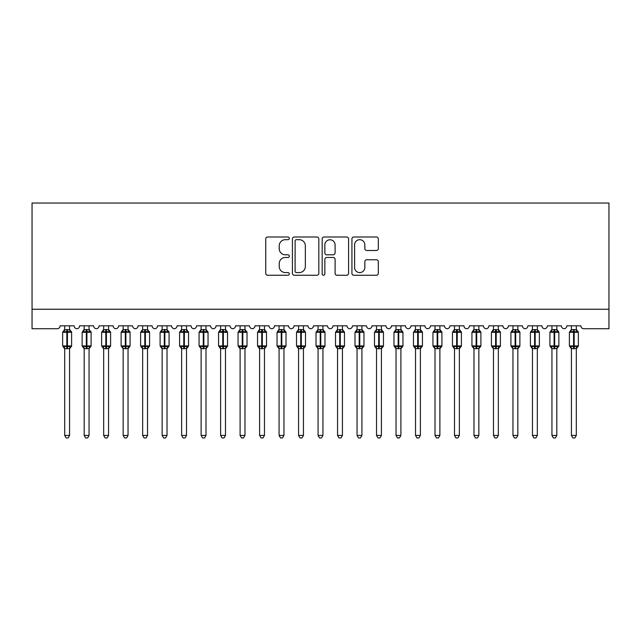 <?xml version="1.0" encoding="UTF-8"?>
<svg xmlns="http://www.w3.org/2000/svg" width="641" height="641" viewBox="0 0 641 641"><rect width="100%" height="100%" fill="white"/><g stroke="black" fill="none" stroke-linecap="round" stroke-linejoin="round"><path stroke-width="0.96" d="M289.315 238.34A1.338 1.338 0 0 0 287.977 237.002L267.65 237.002A1.915 1.915 0 0 0 265.743 238.917L265.743 273.354A1.915 1.915 0 0 0 267.65 275.261L287.977 275.261A1.338 1.338 0 0 0 289.315 273.923A1.338 1.338 0 0 0 287.977 272.585L285.349 272.585A6.122 6.122 0 0 1 279.228 266.464L279.228 263.595A6.122 6.122 0 0 1 285.349 257.474L287.977 257.474A1.338 1.338 0 0 0 289.315 256.136A1.338 1.338 0 0 0 287.977 254.798L285.349 254.798A6.122 6.122 0 0 1 279.228 248.676L279.228 245.807A6.122 6.122 0 0 1 285.349 239.686L287.977 239.686A1.338 1.338 0 0 0 289.315 238.34M376.411 250.495A1.915 1.915 0 0 0 378.326 248.58L378.326 238.917A1.915 1.915 0 0 0 376.411 237.002L353.832 237.002A1.915 1.915 0 0 0 351.925 238.917L351.925 273.354A1.915 1.915 0 0 0 353.832 275.261L376.411 275.261A1.915 1.915 0 0 0 378.326 273.354L378.326 261.68A1.915 1.915 0 0 0 376.411 259.773L366.748 259.773A1.915 1.915 0 0 0 364.833 261.68L364.833 267.473A5.12 5.12 0 0 1 359.721 272.585A5.12 5.12 0 0 1 354.601 267.473L354.601 244.798A5.12 5.12 0 0 1 359.721 239.686A5.12 5.12 0 0 1 364.833 244.798L364.833 248.58A1.915 1.915 0 0 0 366.748 250.495L376.411 250.495M608.95 309.242L608.95 203.029L32.05 203.029L32.05 328.737L57.193 328.737A2.925 2.925 0 0 0 60.118 325.812L74.148 325.812A2.925 2.925 0 0 0 76.88 328.729A2.925 2.925 0 0 0 79.604 325.812L93.634 325.812A2.925 2.925 0 0 0 96.366 328.729A2.925 2.925 0 0 0 99.099 325.812L113.128 325.812A2.925 2.925 0 0 0 115.853 328.729A2.925 2.925 0 0 0 118.585 325.812L132.615 325.812A2.925 2.925 0 0 0 135.347 328.729A2.925 2.925 0 0 0 138.071 325.812L152.109 325.812A2.925 2.925 0 0 0 154.834 328.729A2.925 2.925 0 0 0 157.566 325.812L171.596 325.812A2.925 2.925 0 0 0 174.328 328.729A2.925 2.925 0 0 0 177.052 325.812L191.09 325.812A2.925 2.925 0 0 0 193.814 328.729A2.925 2.925 0 0 0 196.547 325.812L210.577 325.812A2.925 2.925 0 0 0 213.309 328.729A2.925 2.925 0 0 0 216.033 325.812L230.071 325.812A2.925 2.925 0 0 0 232.795 328.729A2.925 2.925 0 0 0 235.527 325.812L249.557 325.812A2.925 2.925 0 0 0 252.282 328.729A2.925 2.925 0 0 0 255.014 325.812L269.044 325.812A2.925 2.925 0 0 0 271.776 328.729A2.925 2.925 0 0 0 274.5 325.812L288.538 325.812A2.925 2.925 0 0 0 291.262 328.729A2.925 2.925 0 0 0 293.995 325.812L308.025 325.812A2.925 2.925 0 0 0 310.757 328.729A2.925 2.925 0 0 0 313.481 325.812L327.519 325.812A2.925 2.925 0 0 0 330.243 328.729A2.925 2.925 0 0 0 332.975 325.812L347.005 325.812A2.925 2.925 0 0 0 349.738 328.729A2.925 2.925 0 0 0 352.462 325.812L366.5 325.812A2.925 2.925 0 0 0 369.224 328.729A2.925 2.925 0 0 0 371.956 325.812L385.986 325.812A2.925 2.925 0 0 0 388.718 328.729A2.925 2.925 0 0 0 391.443 325.812L405.473 325.812A2.925 2.925 0 0 0 408.205 328.729A2.925 2.925 0 0 0 410.929 325.812L424.967 325.812A2.925 2.925 0 0 0 427.691 328.729A2.925 2.925 0 0 0 430.423 325.812L444.453 325.812A2.925 2.925 0 0 0 447.186 328.729A2.925 2.925 0 0 0 449.91 325.812L463.948 325.812A2.925 2.925 0 0 0 466.672 328.729A2.925 2.925 0 0 0 469.404 325.812L483.434 325.812A2.925 2.925 0 0 0 486.166 328.729A2.925 2.925 0 0 0 488.891 325.812L502.929 325.812A2.925 2.925 0 0 0 505.653 328.729A2.925 2.925 0 0 0 508.385 325.812L522.415 325.812A2.925 2.925 0 0 0 525.147 328.729A2.925 2.925 0 0 0 527.872 325.812L541.901 325.812A2.925 2.925 0 0 0 544.634 328.729A2.925 2.925 0 0 0 547.366 325.812L561.396 325.812A2.925 2.925 0 0 0 564.12 328.729A2.925 2.925 0 0 0 566.852 325.812L580.882 325.812A2.925 2.925 0 0 0 583.807 328.737L608.95 328.737L608.95 309.242L32.05 309.242M318.825 238.917A1.915 1.915 0 0 0 316.91 237.002L294.339 237.002A1.915 1.915 0 0 0 292.424 238.917L292.424 273.354A1.915 1.915 0 0 0 294.339 275.261L316.91 275.261A1.915 1.915 0 0 0 318.825 273.354L318.825 238.917M324.09 237.002L346.661 237.002A1.915 1.915 0 0 1 348.576 238.917L348.576 273.354A1.915 1.915 0 0 1 346.661 275.261L336.998 275.261A1.915 1.915 0 0 1 335.091 273.354L335.091 259.389A1.915 1.915 0 0 0 333.176 257.474L326.766 257.474A1.915 1.915 0 0 0 324.851 259.389L324.851 273.923A1.338 1.338 0 0 1 323.513 275.261A1.338 1.338 0 0 1 322.175 273.923L322.175 238.917A1.915 1.915 0 0 1 324.09 237.002M296.446 239.686A1.338 1.338 0 0 0 295.1 241.024L295.1 271.247A1.338 1.338 0 0 0 296.446 272.585L299.219 272.585A6.122 6.122 0 0 0 305.34 266.464L305.34 245.807A6.122 6.122 0 0 0 299.219 239.686L296.446 239.686M335.091 244.894A5.12 5.12 0 0 0 329.971 239.774A5.12 5.12 0 0 0 324.851 244.894L324.851 252.883A1.915 1.915 0 0 0 326.766 254.798L333.176 254.798A1.915 1.915 0 0 0 335.091 252.883L335.091 244.894M64.693 435.439L69.565 435.439L68.106 437.971L66.159 437.971L64.693 435.439L64.693 348.536A2.147 2.043 180 0 0 63.571 346.749L63.988 346.124L66.84 346.813L66.84 345.932L67.425 345.932L67.425 331.413L70.278 332.102L70.975 331.373A0.978 0.978 0 0 1 71.616 332.294L62.65 332.294L62.65 345.932L66.84 345.932L66.84 331.413L63.988 332.102L63.571 331.477A2.147 2.043 0 0 0 64.693 329.674L69.573 329.778L69.565 325.812M69.565 435.439L69.573 348.448L66.84 348.736L66.84 346.813L67.425 346.813L67.425 345.932L71.616 345.932A0.978 0.978 0 0 1 70.975 346.853L69.565 348.864M69.565 348.552L69.565 348.552A2.147 2.043 180 0 1 70.694 346.749L70.278 346.124L67.425 346.813L67.425 348.736M66.84 348.736L64.693 348.552M64.693 325.812L64.693 329.69M63.988 332.102L64.276 331.269M70.278 332.102L69.573 329.778M69.573 348.448L70.278 346.124M64.693 348.448L63.988 346.124M84.187 435.439L89.059 435.439L87.593 437.971L85.646 437.971L84.187 435.439L84.187 348.536A2.147 2.043 180 0 0 83.058 346.749L83.482 346.124L86.327 346.813L86.327 345.932L86.912 345.932L86.912 331.413L89.764 332.102L90.461 331.373A0.978 0.978 0 0 1 91.102 332.294L82.136 332.294L82.136 345.932L86.327 345.932L86.327 331.413L83.482 332.102L83.058 331.477A2.147 2.043 0 0 0 84.187 329.674L89.059 329.778L89.059 325.812M89.059 435.439L89.059 348.448L86.327 348.736L86.327 346.813L86.912 346.813L86.912 345.932L91.102 345.932A0.978 0.978 0 0 1 90.461 346.853L89.059 348.864M89.059 348.552L89.059 348.552A2.147 2.043 180 0 1 90.181 346.749L89.764 346.124L86.912 346.813L86.912 348.736M86.327 348.736L84.187 348.552M84.187 325.812L84.187 329.69M83.482 332.102L83.763 331.269M89.764 332.102L89.059 329.778M89.059 348.448L89.764 346.124M84.187 348.448L83.482 346.124M103.674 435.439L108.545 435.439L107.087 437.971L105.14 437.971L103.674 435.439L103.674 348.536A2.147 2.043 180 0 0 102.552 346.749L102.969 346.124L105.821 346.813L105.821 345.932L106.406 345.932L106.406 331.413L109.258 332.102L109.956 331.373A0.978 0.978 0 0 1 110.597 332.294L101.631 332.294L101.631 345.932L105.821 345.932L105.821 331.413L102.969 332.102L102.552 331.477A2.147 2.043 0 0 0 103.674 329.674L108.545 329.778L108.545 325.812M108.545 435.439L108.545 348.448L105.821 348.736L105.821 346.813L106.406 346.813L106.406 345.932L110.597 345.932A0.978 0.978 0 0 1 109.956 346.853L108.545 348.864M108.545 348.552L108.545 348.552A2.147 2.043 180 0 1 109.675 346.749L109.258 346.124L106.406 346.813L106.406 348.736M105.821 348.736L103.674 348.552M103.674 325.812L103.674 329.69M102.969 332.102L103.257 331.269M109.258 332.102L108.545 329.778M108.545 348.448L109.258 346.124M103.674 348.448L102.969 346.124M123.168 435.439L128.04 435.439L126.573 437.971L124.626 437.971L123.168 435.439L123.168 348.536A2.147 2.043 180 0 0 122.038 346.749L122.455 346.124L125.307 346.813L125.307 345.932L125.892 345.932L125.892 331.413L128.745 332.102L129.442 331.373A0.978 0.978 0 0 1 130.083 332.294L121.117 332.294L121.117 345.932L125.307 345.932L125.307 331.413L122.455 332.102L122.038 331.477A2.147 2.043 0 0 0 123.168 329.674L128.04 329.778L128.04 325.812M128.04 435.439L128.04 348.448L125.307 348.736L125.307 346.813L125.892 346.813L125.892 345.932L130.083 345.932A0.978 0.978 0 0 1 129.442 346.853L128.04 348.864M128.04 348.552L128.04 348.552A2.147 2.043 180 0 1 129.161 346.749L128.745 346.124L125.892 346.813L125.892 348.736M125.307 348.736L123.168 348.552M123.168 325.812L123.168 329.69M122.455 332.102L122.743 331.269M128.745 332.102L128.04 329.778M128.04 348.448L128.745 346.124M123.16 348.448L122.455 346.124M142.655 435.439L147.526 435.439L146.068 437.971L144.121 437.971L142.655 435.439L142.655 348.536A2.147 2.043 180 0 0 141.533 346.749L141.949 346.124L144.802 346.813L144.802 345.932L145.387 345.932L145.387 331.413L148.231 332.102L148.936 331.373A0.978 0.978 0 0 1 149.577 332.294L140.611 332.294L140.611 345.932L144.802 345.932L144.802 331.413L141.949 332.102L141.533 331.477A2.147 2.043 0 0 0 142.655 329.674L147.526 329.778L147.526 325.812M147.526 435.439L147.526 348.448L144.802 348.736L144.802 346.813L145.387 346.813L145.387 345.932L149.577 345.932A0.978 0.978 0 0 1 148.936 346.853L147.526 348.864M147.526 348.552L147.526 348.552A2.147 2.043 180 0 1 148.656 346.749L148.231 346.124L145.387 346.813L145.387 348.736M144.802 348.736L142.655 348.552M142.655 325.812L142.655 329.69M141.949 332.102L142.238 331.269M148.231 332.102L147.526 329.778M147.526 348.448L148.231 346.124M142.655 348.448L141.949 346.124M162.141 435.439L167.021 435.439L165.554 437.971L163.607 437.971L162.141 435.439L162.141 348.536A2.147 2.043 180 0 0 161.019 346.749L161.436 346.124L164.288 346.813L164.288 345.932L164.873 345.932L164.873 331.413L167.726 332.102L168.423 331.373A0.978 0.978 0 0 1 169.064 332.294L160.098 332.294L160.098 345.932L164.288 345.932L164.288 331.413L161.436 332.102L161.019 331.477A2.147 2.043 0 0 0 162.141 329.674L167.021 329.778L167.021 325.812M167.021 435.439L167.021 348.448L164.288 348.736L164.288 346.813L164.873 346.813L164.873 345.932L169.064 345.932A0.978 0.978 0 0 1 168.423 346.853L167.021 348.864M167.021 348.552L167.021 348.552A2.147 2.043 180 0 1 168.142 346.749L167.726 346.124L164.873 346.813L164.873 348.736M164.288 348.736L162.141 348.552M162.141 325.812L162.141 329.69M161.436 332.102L161.724 331.269M167.726 332.102L167.021 329.778M167.021 348.448L167.726 346.124M162.141 348.448L161.436 346.124M181.635 435.439L186.507 435.439L185.041 437.971L183.094 437.971L181.635 435.439L181.635 348.536A2.147 2.043 180 0 0 180.506 346.749L180.93 346.124L183.775 346.813L183.775 345.932L184.36 345.932L184.36 331.413L187.212 332.102L187.917 331.373A0.978 0.978 0 0 1 188.55 332.294L179.592 332.294L179.592 345.932L183.775 345.932L183.775 331.413L180.93 332.102L180.506 331.477A2.147 2.043 0 0 0 181.635 329.674L186.507 329.778L186.507 325.812M186.507 435.439L186.507 348.448L183.775 348.736L183.775 346.813L184.36 346.813L184.36 345.932L188.55 345.932A0.978 0.978 0 0 1 187.917 346.853L186.507 348.864M186.507 348.552L186.507 348.552A2.147 2.043 180 0 1 187.637 346.749L187.212 346.124L184.36 346.813L184.36 348.736M183.775 348.736L181.635 348.552M181.635 325.812L181.635 329.69M180.93 332.102L181.211 331.269M187.212 332.102L186.507 329.778M186.507 348.448L187.212 346.124M181.635 348.448L180.93 346.124M201.122 435.439L205.993 435.439L204.535 437.971L202.588 437.971L201.122 435.439L201.122 348.536A2.147 2.043 180 0 0 200 346.749L200.417 346.124L203.269 346.813L203.269 345.932L203.854 345.932L203.854 331.413L206.706 332.102L207.404 331.373A0.978 0.978 0 0 1 208.045 332.294L199.079 332.294L199.079 345.932L203.269 345.932L203.269 331.413L200.417 332.102L200 331.477A2.147 2.043 0 0 0 201.122 329.674L206.001 329.778L205.993 325.812M205.993 435.439L206.001 348.448L203.269 348.736L203.269 346.813L203.854 346.813L203.854 345.932L208.045 345.932A0.978 0.978 0 0 1 207.404 346.853L205.993 348.864M205.993 348.552L205.993 348.552A2.147 2.043 180 0 1 207.123 346.749L206.706 346.124L203.854 346.813L203.854 348.736M203.269 348.736L201.122 348.552M201.122 325.812L201.122 329.69M200.417 332.102L200.705 331.269M206.706 332.102L206.001 329.778M206.001 348.448L206.706 346.124M201.122 348.448L200.417 346.124M220.616 435.439L225.488 435.439L224.021 437.971L222.074 437.971L220.616 435.439L220.616 348.536A2.147 2.043 180 0 0 219.486 346.749L219.911 346.124L222.756 346.813L222.756 345.932L223.34 345.932L223.34 331.413L226.193 332.102L226.89 331.373A0.978 0.978 0 0 1 227.531 332.294L218.565 332.294L218.565 345.932L222.756 345.932L222.756 331.413L219.911 332.102L219.486 331.477A2.147 2.043 0 0 0 220.616 329.674L225.488 329.778L225.488 325.812M225.488 435.439L225.488 348.448L222.756 348.736L222.756 346.813L223.34 346.813L223.34 345.932L227.531 345.932A0.978 0.978 0 0 1 226.89 346.853L225.488 348.864M225.488 348.552L225.488 348.552A2.147 2.043 180 0 1 226.61 346.749L226.193 346.124L223.34 346.813L223.34 348.736M222.756 348.736L220.616 348.552M220.616 325.812L220.616 329.69M219.911 332.102L220.192 331.269M226.193 332.102L225.488 329.778M225.488 348.448L226.193 346.124M220.616 348.448L219.911 346.124M240.103 435.439L244.974 435.439L243.516 437.971L241.569 437.971L240.103 435.439L240.103 348.536A2.147 2.043 180 0 0 238.981 346.749L239.397 346.124L242.25 346.813L242.25 345.932L242.835 345.932L242.835 331.413L245.687 332.102L246.384 331.373A0.978 0.978 0 0 1 247.025 332.294L238.059 332.294L238.059 345.932L242.25 345.932L242.25 331.413L239.397 332.102L238.981 331.477A2.147 2.043 0 0 0 240.103 329.674L244.982 329.778L244.974 325.812M244.974 435.439L244.982 348.448L242.25 348.736L242.25 346.813L242.835 346.813L242.835 345.932L247.025 345.932A0.978 0.978 0 0 1 246.384 346.853L244.974 348.864M244.974 348.552L244.974 348.552A2.147 2.043 180 0 1 246.104 346.749L245.687 346.124L242.835 346.813L242.835 348.736M242.25 348.736L240.103 348.552M240.103 325.812L240.103 329.69M239.397 332.102L239.686 331.269M245.687 332.102L244.982 329.778M244.982 348.448L245.687 346.124M240.103 348.448L239.397 346.124M259.597 435.439L264.469 435.439L263.002 437.971L261.055 437.971L259.597 435.439L259.597 348.536A2.147 2.043 180 0 0 258.467 346.749L258.884 346.124L261.736 346.813L261.736 345.932L262.321 345.932L262.321 331.413L265.174 332.102L265.871 331.373A0.978 0.978 0 0 1 266.512 332.294L257.546 332.294L257.546 345.932L261.736 345.932L261.736 331.413L258.884 332.102L258.467 331.477A2.147 2.043 0 0 0 259.597 329.674L264.469 329.778L264.469 325.812M264.469 435.439L264.469 348.448L261.736 348.736L261.736 346.813L262.321 346.813L262.321 345.932L266.512 345.932A0.978 0.978 0 0 1 265.871 346.853L264.469 348.864M264.469 348.552L264.469 348.552A2.147 2.043 180 0 1 265.59 346.749L265.174 346.124L262.321 346.813L262.321 348.736M261.736 348.736L259.597 348.552M259.597 325.812L259.597 329.69M258.884 332.102L259.172 331.269M265.174 332.102L264.469 329.778M264.469 348.448L265.174 346.124M259.589 348.448L258.884 346.124M279.083 435.439L283.955 435.439L282.497 437.971L280.55 437.971L279.083 435.439L279.083 348.536A2.147 2.043 180 0 0 277.962 346.749L278.378 346.124L281.231 346.813L281.231 345.932L281.816 345.932L281.816 331.413L284.66 332.102L285.365 331.373A0.978 0.978 0 0 1 286.006 332.294L277.04 332.294L277.04 345.932L281.231 345.932L281.231 331.413L278.378 332.102L277.962 331.477A2.147 2.043 0 0 0 279.083 329.674L283.955 329.778L283.955 325.812M283.955 435.439L283.955 348.448L281.231 348.736L281.231 346.813L281.816 346.813L281.816 345.932L286.006 345.932A0.978 0.978 0 0 1 285.365 346.853L283.955 348.864M283.955 348.552L283.955 348.552A2.147 2.043 180 0 1 285.085 346.749L284.66 346.124L281.816 346.813L281.816 348.736M281.231 348.736L279.083 348.552M279.083 325.812L279.083 329.69M278.378 332.102L278.667 331.269M284.66 332.102L283.955 329.778M283.955 348.448L284.66 346.124M279.083 348.448L278.378 346.124M298.578 435.439L303.449 435.439L301.983 437.971L300.036 437.971L298.578 435.439L298.578 348.536A2.147 2.043 180 0 0 297.448 346.749L297.865 346.124L300.717 346.813L300.717 345.932L301.302 345.932L301.302 331.413L304.155 332.102L304.852 331.373A0.978 0.978 0 0 1 305.493 332.294L296.527 332.294L296.527 345.932L300.717 345.932L300.717 331.413L297.865 332.102L297.448 331.477A2.147 2.043 0 0 0 298.578 329.674L303.449 329.778L303.449 325.812M303.449 435.439L303.449 348.448L300.717 348.736L300.717 346.813L301.302 346.813L301.302 345.932L305.493 345.932A0.978 0.978 0 0 1 304.852 346.853L303.449 348.864M303.449 348.552L303.449 348.552A2.147 2.043 180 0 1 304.571 346.749L304.155 346.124L301.302 346.813L301.302 348.736M300.717 348.736L298.578 348.552M298.578 325.812L298.578 329.69M297.865 332.102L298.153 331.269M304.155 332.102L303.449 329.778M303.449 348.448L304.155 346.124M298.57 348.448L297.865 346.124M318.064 435.439L322.936 435.439L321.47 437.971L319.53 437.971L318.064 435.439L318.064 348.536A2.147 2.043 180 0 0 316.934 346.749L317.359 346.124L320.212 346.813L320.212 345.932L320.788 345.932L320.788 331.413L323.641 332.102L324.346 331.373A0.978 0.978 0 0 1 324.979 332.294L316.021 332.294L316.021 345.932L320.212 345.932L320.212 331.413L317.359 332.102L316.934 331.477A2.147 2.043 0 0 0 318.064 329.674L322.936 329.778L322.936 325.812M322.936 435.439L322.936 348.448L320.212 348.736L320.212 346.813L320.788 346.813L320.788 345.932L324.979 345.932A0.978 0.978 0 0 1 324.346 346.853L322.936 348.864M322.936 348.552L322.936 348.552A2.147 2.043 180 0 1 324.066 346.749L323.641 346.124L320.788 346.813L320.788 348.736M320.212 348.736L318.064 348.552M318.064 325.812L318.064 329.69M317.359 332.102L317.64 331.269M323.641 332.102L322.936 329.778M322.936 348.448L323.641 346.124M318.064 348.448L317.359 346.124M337.551 435.439L342.422 435.439L340.964 437.971L339.017 437.971L337.551 435.439L337.551 348.536A2.147 2.043 180 0 0 336.429 346.749L336.846 346.124L339.698 346.813L339.698 345.932L340.283 345.932L340.283 331.413L343.135 332.102L343.832 331.373A0.978 0.978 0 0 1 344.473 332.294L335.507 332.294L335.507 345.932L339.698 345.932L339.698 331.413L336.846 332.102L336.429 331.477A2.147 2.043 0 0 0 337.551 329.674L342.43 329.778L342.422 325.812M342.422 435.439L342.43 348.448L339.698 348.736L339.698 346.813L340.283 346.813L340.283 345.932L344.473 345.932A0.978 0.978 0 0 1 343.832 346.853L342.422 348.864M342.422 348.552L342.422 348.552A2.147 2.043 180 0 1 343.552 346.749L343.135 346.124L340.283 346.813L340.283 348.736M339.698 348.736L337.551 348.552M337.551 325.812L337.551 329.69M336.846 332.102L337.134 331.269M343.135 332.102L342.43 329.778M342.43 348.448L343.135 346.124M337.551 348.448L336.846 346.124M357.045 435.439L361.917 435.439L360.45 437.971L358.503 437.971L357.045 435.439L357.045 348.536A2.147 2.043 180 0 0 355.915 346.749L356.34 346.124L359.184 346.813L359.184 345.932L359.769 345.932L359.769 331.413L362.622 332.102L363.327 331.373A0.978 0.978 0 0 1 363.96 332.294L354.994 332.294L354.994 345.932L359.184 345.932L359.184 331.413L356.34 332.102L355.915 331.477A2.147 2.043 0 0 0 357.045 329.674L361.917 329.778L361.917 325.812M361.917 435.439L361.917 348.448L359.184 348.736L359.184 346.813L359.769 346.813L359.769 345.932L363.96 345.932A0.978 0.978 0 0 1 363.327 346.853L361.917 348.864M361.917 348.552L361.917 348.552A2.147 2.043 180 0 1 363.038 346.749L362.622 346.124L359.769 346.813L359.769 348.736M359.184 348.736L357.045 348.552M357.045 325.812L357.045 329.69M356.34 332.102L356.62 331.269M362.622 332.102L361.917 329.778M361.917 348.448L362.622 346.124M357.045 348.448L356.34 346.124M376.531 435.439L381.403 435.439L379.945 437.971L377.998 437.971L376.531 435.439L376.531 348.536A2.147 2.043 180 0 0 375.41 346.749L375.826 346.124L378.679 346.813L378.679 345.932L379.264 345.932L379.264 331.413L382.116 332.102L382.813 331.373A0.978 0.978 0 0 1 383.454 332.294L374.488 332.294L374.488 345.932L378.679 345.932L378.679 331.413L375.826 332.102L375.41 331.477A2.147 2.043 0 0 0 376.531 329.674L381.411 329.778L381.403 325.812M381.403 435.439L381.411 348.448L378.679 348.736L378.679 346.813L379.264 346.813L379.264 345.932L383.454 345.932A0.978 0.978 0 0 1 382.813 346.853L381.403 348.864M381.403 348.552L381.403 348.552A2.147 2.043 180 0 1 382.533 346.749L382.116 346.124L379.264 346.813L379.264 348.736M378.679 348.736L376.531 348.552M376.531 325.812L376.531 329.69M375.826 332.102L376.115 331.269M382.116 332.102L381.411 329.778M381.411 348.448L382.116 346.124M376.531 348.448L375.826 346.124M396.026 435.439L400.897 435.439L399.431 437.971L397.484 437.971L396.026 435.439L396.026 348.536A2.147 2.043 180 0 0 394.896 346.749L395.313 346.124L398.165 346.813L398.165 345.932L398.75 345.932L398.75 331.413L401.603 332.102L402.3 331.373A0.978 0.978 0 0 1 402.941 332.294L393.975 332.294L393.975 345.932L398.165 345.932L398.165 331.413L395.313 332.102L394.896 331.477A2.147 2.043 0 0 0 396.026 329.674L400.897 329.778L400.897 325.812M400.897 435.439L400.897 348.448L398.165 348.736L398.165 346.813L398.75 346.813L398.75 345.932L402.941 345.932A0.978 0.978 0 0 1 402.3 346.853L400.897 348.864M400.897 348.552L400.897 348.552A2.147 2.043 180 0 1 402.019 346.749L401.603 346.124L398.75 346.813L398.75 348.736M398.165 348.736L396.026 348.552M396.026 325.812L396.026 329.69M395.313 332.102L395.601 331.269M401.603 332.102L400.897 329.778M400.897 348.448L401.603 346.124M396.018 348.448L395.313 346.124M415.512 435.439L420.384 435.439L418.926 437.971L416.979 437.971L415.512 435.439L415.512 348.536A2.147 2.043 180 0 0 414.39 346.749L414.807 346.124L417.66 346.813L417.66 345.932L418.244 345.932L418.244 331.413L421.089 332.102L421.794 331.373A0.978 0.978 0 0 1 422.435 332.294L413.469 332.294L413.469 345.932L417.66 345.932L417.66 331.413L414.807 332.102L414.39 331.477A2.147 2.043 0 0 0 415.512 329.674L420.384 329.778L420.384 325.812M420.384 435.439L420.384 348.448L417.66 348.736L417.66 346.813L418.244 346.813L418.244 345.932L422.435 345.932A0.978 0.978 0 0 1 421.794 346.853L420.384 348.864M420.384 348.552L420.384 348.552A2.147 2.043 180 0 1 421.514 346.749L421.089 346.124L418.244 346.813L418.244 348.736M417.66 348.736L415.512 348.552M415.512 325.812L415.512 329.69M414.807 332.102L415.096 331.269M421.089 332.102L420.384 329.778M420.384 348.448L421.089 346.124M415.512 348.448L414.807 346.124M435.007 435.439L439.878 435.439L438.412 437.971L436.465 437.971L435.007 435.439L435.007 348.536A2.147 2.043 180 0 0 433.877 346.749L434.294 346.124L437.146 346.813L437.146 345.932L437.731 345.932L437.731 331.413L440.583 332.102L441.28 331.373A0.978 0.978 0 0 1 441.921 332.294L432.955 332.294L432.955 345.932L437.146 345.932L437.146 331.413L434.294 332.102L433.877 331.477A2.147 2.043 0 0 0 435.007 329.674L439.878 329.778L439.878 325.812M439.878 435.439L439.878 348.448L437.146 348.736L437.146 346.813L437.731 346.813L437.731 345.932L441.921 345.932A0.978 0.978 0 0 1 441.28 346.853L439.878 348.864M439.878 348.552L439.878 348.552A2.147 2.043 180 0 1 441 346.749L440.583 346.124L437.731 346.813L437.731 348.736M437.146 348.736L435.007 348.552M435.007 325.812L435.007 329.69M434.294 332.102L434.582 331.269M440.583 332.102L439.878 329.778M439.878 348.448L440.583 346.124M434.999 348.448L434.294 346.124M454.493 435.439L459.365 435.439L457.906 437.971L455.959 437.971L454.493 435.439L454.493 348.536A2.147 2.043 180 0 0 453.363 346.749L453.788 346.124L456.64 346.813L456.64 345.932L457.225 345.932L457.225 331.413L460.07 332.102L460.775 331.373A0.978 0.978 0 0 1 461.408 332.294L452.45 332.294L452.45 345.932L456.64 345.932L456.64 331.413L453.788 332.102L453.363 331.477A2.147 2.043 0 0 0 454.493 329.674L459.365 329.778L459.365 325.812M459.365 435.439L459.365 348.448L456.64 348.736L456.64 346.813L457.225 346.813L457.225 345.932L461.408 345.932A0.978 0.978 0 0 1 460.775 346.853L459.365 348.864M459.365 348.552L459.365 348.552A2.147 2.043 180 0 1 460.494 346.749L460.07 346.124L457.225 346.813L457.225 348.736M456.64 348.736L454.493 348.552M454.493 325.812L454.493 329.69M453.788 332.102L454.068 331.269M460.07 332.102L459.365 329.778M459.365 348.448L460.07 346.124M454.493 348.448L453.788 346.124M473.979 435.439L478.859 435.439L477.393 437.971L475.446 437.971L473.979 435.439L473.979 348.536A2.147 2.043 180 0 0 472.858 346.749L473.274 346.124L476.127 346.813L476.127 345.932L476.712 345.932L476.712 331.413L479.564 332.102L480.261 331.373A0.978 0.978 0 0 1 480.902 332.294L471.936 332.294L471.936 345.932L476.127 345.932L476.127 331.413L473.274 332.102L472.858 331.477A2.147 2.043 0 0 0 473.979 329.674L478.859 329.778L478.859 325.812M478.859 435.439L478.859 348.448L476.127 348.736L476.127 346.813L476.712 346.813L476.712 345.932L480.902 345.932A0.978 0.978 0 0 1 480.261 346.853L478.859 348.864M478.859 348.552L478.859 348.552A2.147 2.043 180 0 1 479.981 346.749L479.564 346.124L476.712 346.813L476.712 348.736M476.127 348.736L473.979 348.552M473.979 325.812L473.979 329.69M473.274 332.102L473.563 331.269M479.564 332.102L478.859 329.778M478.859 348.448L479.564 346.124M473.979 348.448L473.274 346.124M493.474 435.439L498.345 435.439L496.879 437.971L494.932 437.971L493.474 435.439L493.474 348.536A2.147 2.043 180 0 0 492.344 346.749L492.769 346.124L495.613 346.813L495.613 345.932L496.198 345.932L496.198 331.413L499.051 332.102L499.756 331.373A0.978 0.978 0 0 1 500.389 332.294L491.423 332.294L491.423 345.932L495.613 345.932L495.613 331.413L492.769 332.102L492.344 331.477A2.147 2.043 0 0 0 493.474 329.674L498.345 329.778L498.345 325.812M498.345 435.439L498.345 348.448L495.613 348.736L495.613 346.813L496.198 346.813L496.198 345.932L500.389 345.932A0.978 0.978 0 0 1 499.756 346.853L498.345 348.864M498.345 348.552L498.345 348.552A2.147 2.043 180 0 1 499.467 346.749L499.051 346.124L496.198 346.813L496.198 348.736M495.613 348.736L493.474 348.552M493.474 325.812L493.474 329.69M492.769 332.102L493.049 331.269M499.051 332.102L498.345 329.778M498.345 348.448L499.051 346.124M493.474 348.448L492.769 346.124M512.96 435.439L517.832 435.439L516.374 437.971L514.427 437.971L512.96 435.439L512.96 348.536A2.147 2.043 180 0 0 511.838 346.749L512.255 346.124L515.108 346.813L515.108 345.932L515.693 345.932L515.693 331.413L518.545 332.102L519.242 331.373A0.978 0.978 0 0 1 519.883 332.294L510.917 332.294L510.917 345.932L515.108 345.932L515.108 331.413L512.255 332.102L511.838 331.477A2.147 2.043 0 0 0 512.96 329.674L517.84 329.778L517.832 325.812M517.832 435.439L517.84 348.448L515.108 348.736L515.108 346.813L515.693 346.813L515.693 345.932L519.883 345.932A0.978 0.978 0 0 1 519.242 346.853L517.832 348.864M517.832 348.552L517.832 348.552A2.147 2.043 180 0 1 518.962 346.749L518.545 346.124L515.693 346.813L515.693 348.736M515.108 348.736L512.96 348.552M512.96 325.812L512.96 329.69M512.255 332.102L512.544 331.269M518.545 332.102L517.84 329.778M517.84 348.448L518.545 346.124M512.96 348.448L512.255 346.124M532.455 435.439L537.326 435.439L535.86 437.971L533.913 437.971L532.455 435.439L532.455 348.536A2.147 2.043 180 0 0 531.325 346.749L531.742 346.124L534.594 346.813L534.594 345.932L535.179 345.932L535.179 331.413L538.031 332.102L538.728 331.373A0.978 0.978 0 0 1 539.369 332.294L530.403 332.294L530.403 345.932L534.594 345.932L534.594 331.413L531.742 332.102L531.325 331.477A2.147 2.043 0 0 0 532.455 329.674L537.326 329.778L537.326 325.812M537.326 435.439L537.326 348.448L534.594 348.736L534.594 346.813L535.179 346.813L535.179 345.932L539.369 345.932A0.978 0.978 0 0 1 538.728 346.853L537.326 348.864M537.326 348.552L537.326 348.552A2.147 2.043 180 0 1 538.448 346.749L538.031 346.124L535.179 346.813L535.179 348.736M534.594 348.736L532.455 348.552M532.455 325.812L532.455 329.69M531.742 332.102L532.03 331.269M538.031 332.102L537.326 329.778M537.326 348.448L538.031 346.124M532.455 348.448L531.742 346.124M551.941 435.439L556.813 435.439L555.354 437.971L553.407 437.971L551.941 435.439L551.941 348.536A2.147 2.043 180 0 0 550.819 346.749L551.236 346.124L554.088 346.813L554.088 345.932L554.673 345.932L554.673 331.413L557.518 332.102L558.223 331.373A0.978 0.978 0 0 1 558.864 332.294L549.898 332.294L549.898 345.932L554.088 345.932L554.088 331.413L551.236 332.102L550.819 331.477A2.147 2.043 0 0 0 551.941 329.674L556.813 329.778L556.813 325.812M556.813 435.439L556.813 348.448L554.088 348.736L554.088 346.813L554.673 346.813L554.673 345.932L558.864 345.932A0.978 0.978 0 0 1 558.223 346.853L556.813 348.864M556.813 348.552L556.813 348.552A2.147 2.043 180 0 1 557.942 346.749L557.518 346.124L554.673 346.813L554.673 348.736M554.088 348.736L551.941 348.552M551.941 325.812L551.941 329.69M551.236 332.102L551.524 331.269M557.518 332.102L556.813 329.778M556.813 348.448L557.518 346.124M551.941 348.448L551.236 346.124M571.435 435.439L576.307 435.439L574.841 437.971L572.894 437.971L571.435 435.439L571.435 348.536A2.147 2.043 180 0 0 570.306 346.749L570.722 346.124L573.575 346.813L573.575 345.932L574.16 345.932L574.16 331.413L577.012 332.102L577.709 331.373A0.978 0.978 0 0 1 578.35 332.294L569.384 332.294L569.384 345.932L573.575 345.932L573.575 331.413L570.722 332.102L570.306 331.477A2.147 2.043 0 0 0 571.435 329.674L576.307 329.778L576.307 325.812M576.307 435.439L576.307 348.448L573.575 348.736L573.575 346.813L574.16 346.813L574.16 345.932L578.35 345.932A0.978 0.978 0 0 1 577.709 346.853L576.307 348.864M576.307 348.552L576.307 348.552A2.147 2.043 180 0 1 577.429 346.749L577.012 346.124L574.16 346.813L574.16 348.736M573.575 348.736L571.435 348.552M571.435 325.812L571.435 329.69M570.722 332.102L571.011 331.269M577.012 332.102L576.307 329.778M576.307 348.448L577.012 346.124M571.427 348.448L570.722 346.124M67.425 329.49L67.425 331.413L66.84 331.413L66.84 329.49M70.694 331.477A2.147 2.043 0 0 1 69.565 329.674M86.912 329.49L86.912 331.413L86.327 331.413L86.327 329.49M90.181 331.477A2.147 2.043 0 0 1 89.059 329.674M106.406 329.49L106.406 331.413L105.821 331.413L105.821 329.49M109.675 331.477A2.147 2.043 0 0 1 108.545 329.674M125.892 329.49L125.892 331.413L125.307 331.413L125.307 329.49M129.161 331.477A2.147 2.043 0 0 1 128.04 329.674M145.387 329.49L145.387 331.413L144.802 331.413L144.802 329.49M148.656 331.477A2.147 2.043 0 0 1 147.526 329.674M164.873 329.49L164.873 331.413L164.288 331.413L164.288 329.49M168.142 331.477A2.147 2.043 0 0 1 167.021 329.674M184.36 329.49L184.36 331.413L183.775 331.413L183.775 329.49M187.637 331.477A2.147 2.043 0 0 1 186.507 329.674M203.854 329.49L203.854 331.413L203.269 331.413L203.269 329.49M207.123 331.477A2.147 2.043 0 0 1 205.993 329.674M223.34 329.49L223.34 331.413L222.756 331.413L222.756 329.49M226.61 331.477A2.147 2.043 0 0 1 225.488 329.674M242.835 329.49L242.835 331.413L242.25 331.413L242.25 329.49M246.104 331.477A2.147 2.043 0 0 1 244.974 329.674M262.321 329.49L262.321 331.413L261.736 331.413L261.736 329.49M265.59 331.477A2.147 2.043 0 0 1 264.469 329.674M281.816 329.49L281.816 331.413L281.231 331.413L281.231 329.49M285.085 331.477A2.147 2.043 0 0 1 283.955 329.674M301.302 329.49L301.302 331.413L300.717 331.413L300.717 329.49M304.571 331.477A2.147 2.043 0 0 1 303.449 329.674M320.788 329.49L320.788 331.413L320.212 331.413L320.212 329.49M324.066 331.477A2.147 2.043 0 0 1 322.936 329.674M340.283 329.49L340.283 331.413L339.698 331.413L339.698 329.49M343.552 331.477A2.147 2.043 0 0 1 342.422 329.674M359.769 329.49L359.769 331.413L359.184 331.413L359.184 329.49M363.038 331.477A2.147 2.043 0 0 1 361.917 329.674M379.264 329.49L379.264 331.413L378.679 331.413L378.679 329.49M382.533 331.477A2.147 2.043 0 0 1 381.403 329.674M398.75 329.49L398.75 331.413L398.165 331.413L398.165 329.49M402.019 331.477A2.147 2.043 0 0 1 400.897 329.674M418.244 329.49L418.244 331.413L417.66 331.413L417.66 329.49M421.514 331.477A2.147 2.043 0 0 1 420.384 329.674M437.731 329.49L437.731 331.413L437.146 331.413L437.146 329.49M441 331.477A2.147 2.043 0 0 1 439.878 329.674M457.225 329.49L457.225 331.413L456.64 331.413L456.64 329.49M460.494 331.477A2.147 2.043 0 0 1 459.365 329.674M476.712 329.49L476.712 331.413L476.127 331.413L476.127 329.49M479.981 331.477A2.147 2.043 0 0 1 478.859 329.674M496.198 329.49L496.198 331.413L495.613 331.413L495.613 329.49M499.467 331.477A2.147 2.043 0 0 1 498.345 329.674M515.693 329.49L515.693 331.413L515.108 331.413L515.108 329.49M518.962 331.477A2.147 2.043 0 0 1 517.832 329.674M535.179 329.49L535.179 331.413L534.594 331.413L534.594 329.49M538.448 331.477A2.147 2.043 0 0 1 537.326 329.674M554.673 329.49L554.673 331.413L554.088 331.413L554.088 329.49M557.942 331.477A2.147 2.043 0 0 1 556.813 329.674M574.16 329.49L574.16 331.413L573.575 331.413L573.575 329.49M577.429 331.477A2.147 2.043 0 0 1 576.307 329.674M71.616 345.932L71.616 332.294M64.693 348.864L62.65 345.932M64.693 329.362L62.65 332.294M70.975 331.373L69.565 329.362M91.102 345.932L91.102 332.294M84.187 348.864L82.136 345.932M84.187 329.362L82.136 332.294M90.461 331.373L89.059 329.362M110.597 345.932L110.597 332.294M103.674 348.864L101.631 345.932M103.674 329.362L101.631 332.294M109.956 331.373L108.545 329.362M130.083 345.932L130.083 332.294M123.168 348.864L121.117 345.932M123.168 329.362L121.117 332.294M129.442 331.373L128.04 329.362M149.577 345.932L149.577 332.294M142.655 348.864L140.611 345.932M142.655 329.362L140.611 332.294M148.936 331.373L147.526 329.362M169.064 345.932L169.064 332.294M162.141 348.864L160.098 345.932M162.141 329.362L160.098 332.294M168.423 331.373L167.021 329.362M188.55 345.932L188.55 332.294M181.635 348.864L179.592 345.932M181.635 329.362L179.592 332.294M187.917 331.373L186.507 329.362M208.045 345.932L208.045 332.294M201.122 348.864L199.079 345.932M201.122 329.362L199.079 332.294M207.404 331.373L205.993 329.362M227.531 345.932L227.531 332.294M220.616 348.864L218.565 345.932M220.616 329.362L218.565 332.294M226.89 331.373L225.488 329.362M247.025 345.932L247.025 332.294M240.103 348.864L238.059 345.932M240.103 329.362L238.059 332.294M246.384 331.373L244.974 329.362M266.512 345.932L266.512 332.294M259.597 348.864L257.546 345.932M259.597 329.362L257.546 332.294M265.871 331.373L264.469 329.362M286.006 345.932L286.006 332.294M279.083 348.864L277.04 345.932M279.083 329.362L277.04 332.294M285.365 331.373L283.955 329.362M305.493 345.932L305.493 332.294M298.578 348.864L296.527 345.932M298.578 329.362L296.527 332.294M304.852 331.373L303.449 329.362M324.979 345.932L324.979 332.294M318.064 348.864L316.021 345.932M318.064 329.362L316.021 332.294M324.346 331.373L322.936 329.362M344.473 345.932L344.473 332.294M337.551 348.864L335.507 345.932M337.551 329.362L335.507 332.294M343.832 331.373L342.422 329.362M363.96 345.932L363.96 332.294M357.045 348.864L354.994 345.932M357.045 329.362L354.994 332.294M363.327 331.373L361.917 329.362M383.454 345.932L383.454 332.294M376.531 348.864L374.488 345.932M376.531 329.362L374.488 332.294M382.813 331.373L381.403 329.362M402.941 345.932L402.941 332.294M396.026 348.864L393.975 345.932M396.026 329.362L393.975 332.294M402.3 331.373L400.897 329.362M422.435 345.932L422.435 332.294M415.512 348.864L413.469 345.932M415.512 329.362L413.469 332.294M421.794 331.373L420.384 329.362M441.921 345.932L441.921 332.294M435.007 348.864L432.955 345.932M435.007 329.362L432.955 332.294M441.28 331.373L439.878 329.362M461.408 345.932L461.408 332.294M454.493 348.864L452.45 345.932M454.493 329.362L452.45 332.294M460.775 331.373L459.365 329.362M480.902 345.932L480.902 332.294M473.979 348.864L471.936 345.932M473.979 329.362L471.936 332.294M480.261 331.373L478.859 329.362M500.389 345.932L500.389 332.294M493.474 348.864L491.423 345.932M493.474 329.362L491.423 332.294M499.756 331.373L498.345 329.362M519.883 345.932L519.883 332.294M512.96 348.864L510.917 345.932M512.96 329.362L510.917 332.294M519.242 331.373L517.832 329.362M539.369 345.932L539.369 332.294M532.455 348.864L530.403 345.932M532.455 329.362L530.403 332.294M538.728 331.373L537.326 329.362M558.864 345.932L558.864 332.294M551.941 348.864L549.898 345.932M551.941 329.362L549.898 332.294M558.223 331.373L556.813 329.362M578.35 345.932L578.35 332.294M571.435 348.864L569.384 345.932M571.435 329.362L569.384 332.294M577.709 331.373L576.307 329.362"/></g></svg>
